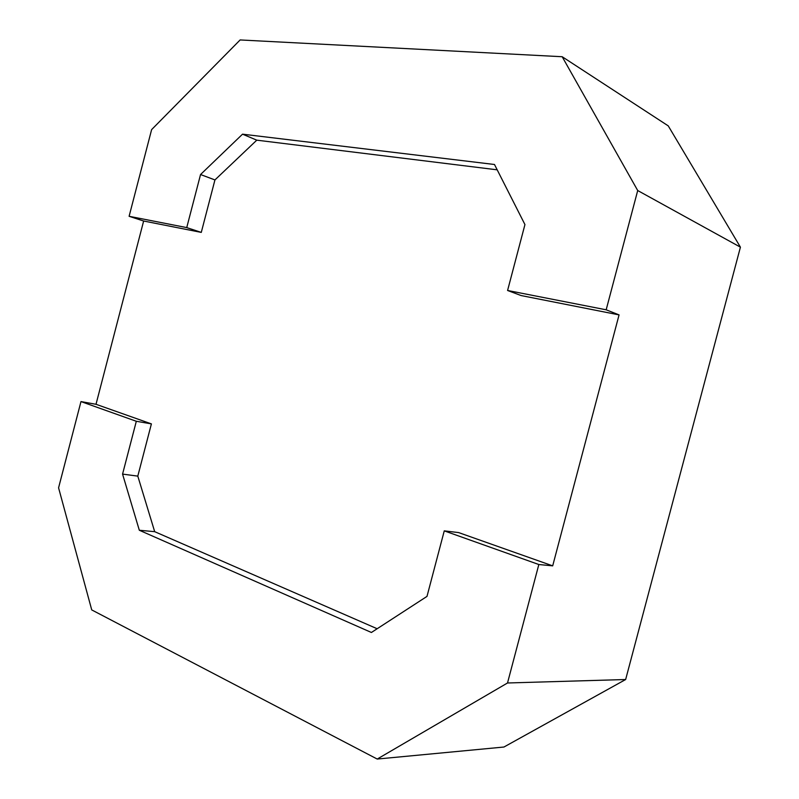 <?xml version="1.0" encoding="UTF-8"?>
<svg xmlns="http://www.w3.org/2000/svg" width="799" height="799" viewBox="0 0 799 799"><rect width="100%" height="100%" fill="white"/><g stroke="black" fill="none" stroke-linecap="round" stroke-linejoin="round"><path stroke-width="1.2" d="M606.171 309.802L507.585 290.486L521.128 295.56L619.065 314.896L606.171 309.802L637.712 190.532L562.186 56.729L668.244 125.872L740.423 247.161L625.647 679.52L503.939 747.025L377.218 759.05L507.515 682.985L625.647 679.52M562.186 56.729L240.129 39.95L151.62 129.618L129.108 216.299L143.64 221.013L201.278 232.399L214.941 179.935L256.779 140.165L242.536 134.172L200.549 174.532L186.736 227.595L129.108 216.299M377.218 759.05L91.735 609.917L58.577 487.819L80.979 401.577L96.01 404.294L143.64 221.013M637.712 190.532L740.423 247.161M619.065 314.896L552.688 565.852L458.656 532.593L444.264 530.866L538.836 564.523L552.688 565.852M507.515 682.985L538.836 564.523M507.585 290.486L524.943 224.579L494.491 164.494L242.536 134.172M96.01 404.294L151.401 423.889L136.319 421.273L80.979 401.577M186.736 227.595L201.278 232.399M136.319 421.273L122.567 474.097L139.316 530.246L371.405 632.478L426.996 596.394L444.264 530.866M200.549 174.532L214.941 179.935M497.198 169.827L256.779 140.165M151.401 423.889L137.798 476.124L122.567 474.097M139.316 530.246L154.686 531.675L377.158 628.743M137.798 476.124L154.686 531.675"/></g></svg>
